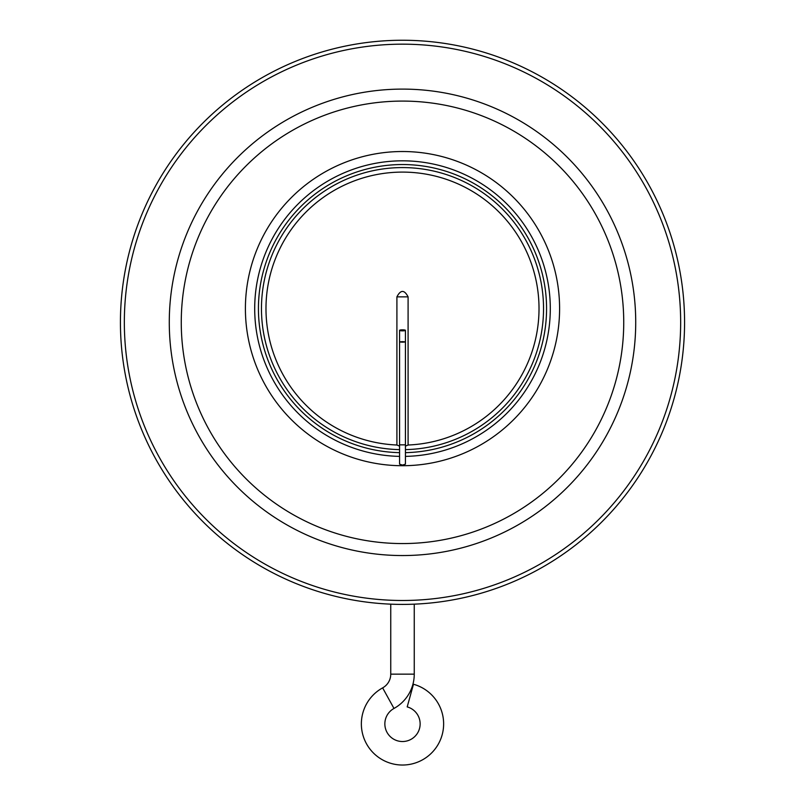 <?xml version="1.0" encoding="UTF-8"?>
<svg xmlns="http://www.w3.org/2000/svg" width="805" height="805" viewBox="0 0 805 805"><rect width="100%" height="100%" fill="white"/><g stroke="black" fill="none" stroke-linecap="round" stroke-linejoin="round"><path stroke-width="1.21" d="M414.253 604.163L414.253 674.147A39.173 39.173 0 0 1 393.987 708.45A17.63 17.63 0 0 0 404.553 741.405A17.63 17.63 0 0 0 407.199 706.901L407.803 704.737M390.747 604.163L390.747 674.147A15.667 15.667 0 0 1 382.637 687.873A41.136 41.136 0 0 0 407.3 764.75A41.136 41.136 0 0 0 413.468 684.25L407.199 706.901M181.266 322.322A221.234 221.234 0 0 1 402.5 101.088A221.234 221.234 0 0 1 623.734 322.322A221.234 221.234 0 0 1 402.5 543.566A221.234 221.234 0 0 1 181.266 322.322M169.281 322.322A233.219 233.219 0 0 1 402.5 89.103A233.219 233.219 0 0 1 635.719 322.322A233.219 233.219 0 0 1 402.5 555.551A233.219 233.219 0 0 1 169.281 322.322M412.874 686.413L413.468 684.25M402.5 604.404C384.8 604.042 384.8 604.042 402.5 604.404C420.19 604.042 420.19 604.042 402.5 604.404M684.572 322.322A282.072 282.072 0 0 1 402.5 604.404A282.072 282.072 0 0 1 120.428 322.322A282.072 282.072 0 0 1 402.5 40.25A282.072 282.072 0 0 1 684.572 322.322M680.658 322.322A278.158 278.158 0 0 1 402.5 600.49A278.158 278.158 0 0 1 124.342 322.322A278.158 278.158 0 0 1 402.5 44.164A278.158 278.158 0 0 1 680.658 322.322M245.404 308.617A157.096 157.096 0 0 1 402.5 151.521A157.096 157.096 0 0 1 559.596 308.617A157.096 157.096 0 0 1 402.5 465.713A157.096 157.096 0 0 1 245.404 308.617M399.562 444.843L405.438 444.843L405.438 464.153L402.5 465.089L399.562 464.153L399.562 330.342A2.938 0.513 180 0 1 402.5 329.829A2.938 0.513 180 0 1 405.438 330.342A2.938 0.513 180 0 1 402.5 330.855A2.938 0.513 180 0 1 399.562 330.342M402.5 341.662C405.992 341.833 405.992 342.004 402.5 342.175C399.008 342.004 399.008 341.833 402.5 341.662M399.562 449.623A141.036 141.036 0 0 1 261.464 308.617A141.036 141.036 0 0 1 402.5 167.581A141.036 141.036 0 0 1 543.536 308.617A141.036 141.036 0 0 1 405.438 449.623M399.562 446.121L396.905 445.014A136.518 136.518 0 0 1 265.982 308.617A136.518 136.518 0 0 1 402.5 172.099A136.518 136.518 0 0 1 539.018 308.617A136.518 136.518 0 0 1 408.095 445.014L405.438 446.121M396.905 445.014L396.905 296.864C400.638 289.639 404.362 289.639 408.095 296.864L408.095 445.014M390.747 674.147L414.253 674.147M382.637 687.873L393.987 708.45M399.562 456.385A147.798 147.798 0 0 1 254.702 308.617A147.798 147.798 0 0 1 402.5 160.819A147.798 147.798 0 0 1 550.298 308.617A147.798 147.798 0 0 1 405.438 456.385M399.562 452.651A144.065 144.065 0 0 1 258.435 308.617A144.065 144.065 0 0 1 402.5 164.542A144.065 144.065 0 0 1 546.565 308.617A144.065 144.065 0 0 1 405.438 452.651M396.905 296.864L408.095 296.864M405.438 444.843L405.438 330.342"/></g></svg>

